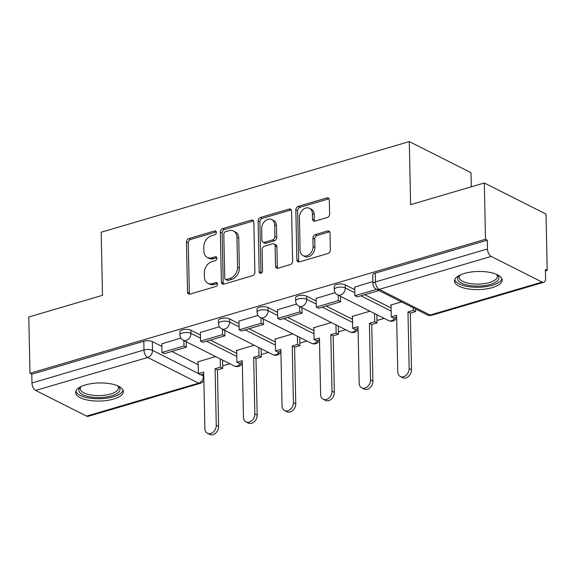 <?xml version="1.0" encoding="UTF-8"?>
<svg xmlns="http://www.w3.org/2000/svg" width="576" height="576" viewBox="0 0 576 576"><rect width="100%" height="100%" fill="white"/><g stroke="black" fill="none" stroke-linecap="round" stroke-linejoin="round"><path stroke-width="0.86" d="M216.382 232.409A2.102 1.584 -63.2 0 0 215.626 231.034A2.102 1.584 -63.2 0 0 214.639 230.969L188.849 238.558A3.002 2.261 -63.2 0 0 186.48 242.05L187.531 292.032A3.002 2.261 -63.2 0 0 188.604 293.998A3.002 2.261 -63.2 0 0 190.015 294.091L215.806 286.502A2.102 1.584 -63.2 0 0 217.462 284.062A2.102 1.584 -63.2 0 0 216.713 282.686A2.102 1.584 -63.2 0 0 215.719 282.614L212.386 283.601A9.605 7.229 -63.2 0 1 207.871 283.291A9.605 7.229 -63.2 0 1 204.43 276.998L204.343 272.83A9.605 7.229 -63.2 0 1 211.925 261.662L215.266 260.676A2.102 1.584 -63.2 0 0 216.922 258.235A2.102 1.584 -63.2 0 0 216.166 256.86A2.102 1.584 -63.2 0 0 215.179 256.795L211.846 257.774A9.605 7.229 -63.2 0 1 207.331 257.465A9.605 7.229 -63.2 0 1 203.89 251.172L203.803 247.01A9.605 7.229 -63.2 0 1 211.385 235.836L214.718 234.857A2.102 1.584 -63.2 0 0 216.382 232.409M85.435 384.926A23.861 9.058 178.8 0 0 75.614 392.501A23.861 9.058 178.8 0 0 88.726 400.284A23.861 9.058 178.8 0 0 113.494 399.082A23.861 9.058 178.8 0 0 123.314 391.507A23.861 9.058 178.8 0 0 110.203 383.724A23.861 9.058 178.8 0 0 85.435 384.926M464.285 273.456A23.861 9.058 178.8 0 0 454.471 281.03A23.861 9.058 178.8 0 0 467.582 288.814A23.861 9.058 178.8 0 0 492.35 287.604A23.861 9.058 178.8 0 0 502.171 280.03A23.861 9.058 178.8 0 0 489.06 272.246A23.861 9.058 178.8 0 0 464.285 273.456M327.254 217.526A3.002 2.261 -63.2 0 0 329.623 214.042L329.328 200.016A3.002 2.261 -63.2 0 0 328.255 198.05A3.002 2.261 -63.2 0 0 326.844 197.95L298.202 206.381A3.002 2.261 -63.2 0 0 295.834 209.873L296.878 259.855A3.002 2.261 -63.2 0 0 297.958 261.821A3.002 2.261 -63.2 0 0 299.369 261.914L328.01 253.49A3.002 2.261 -63.2 0 0 330.379 249.998L330.026 233.057A3.002 2.261 -63.2 0 0 328.946 231.091A3.002 2.261 -63.2 0 0 327.535 230.998L315.281 234.605A3.002 2.261 -63.2 0 0 312.912 238.097L313.085 246.492A8.028 6.041 -63.2 0 1 309.722 254.117A8.028 6.041 -63.2 0 1 302.976 255.578A8.028 6.041 -63.2 0 1 300.103 250.315L299.412 217.411A8.028 6.041 -63.2 0 1 302.774 209.786A8.028 6.041 -63.2 0 1 309.521 208.332A8.028 6.041 -63.2 0 1 312.394 213.588L312.509 219.074A3.002 2.261 -63.2 0 0 313.589 221.04A3.002 2.261 -63.2 0 0 315 221.134L327.254 217.526M29.981 373.298L28.8 317.002L102.492 295.322L101.174 232.236L409.298 141.574L410.623 204.66L484.315 182.974L485.496 239.27L29.981 373.298L31.781 374.206L31.961 382.975L143.986 350.014A6.12 2.326 -1.2 0 1 152.532 350.374L198.382 373.493M253.843 222.228A3.002 2.261 -63.2 0 0 252.763 220.262A3.002 2.261 -63.2 0 0 251.352 220.162L222.71 228.593A3.002 2.261 -63.2 0 0 220.342 232.085L221.393 282.067A3.002 2.261 -63.2 0 0 222.466 284.033A3.002 2.261 -63.2 0 0 223.877 284.126L252.518 275.702A3.002 2.261 -63.2 0 0 254.887 272.21L253.843 222.228M260.46 217.483L289.102 209.059A3.002 2.261 -63.2 0 1 290.513 209.153A3.002 2.261 -63.2 0 1 291.586 211.118L292.63 261.101A3.002 2.261 -63.2 0 1 290.261 264.593L278.006 268.2A3.002 2.261 -63.2 0 1 276.595 268.106A3.002 2.261 -63.2 0 1 275.522 266.141L275.098 245.866A3.002 2.261 -63.2 0 0 274.018 243.9A3.002 2.261 -63.2 0 0 272.606 243.806L264.478 246.197A3.002 2.261 -63.2 0 0 262.109 249.689L262.548 270.792A2.102 1.584 -63.2 0 1 261.67 272.786A2.102 1.584 -63.2 0 1 259.906 273.168A2.102 1.584 -63.2 0 1 259.15 271.793L258.091 220.975A3.002 2.261 -63.2 0 1 260.46 217.483L262.253 218.39L290.902 209.966L289.102 209.059M484.315 182.974L546.019 214.085L547.2 270.382L545.429 270.9M222.682 365.868L229.846 363.758M261.259 354.514L268.43 352.404M299.837 343.166L307.008 341.057M338.414 331.812L345.586 329.702M376.992 320.465L384.163 318.355M471.305 186.804L471.002 172.685L409.298 141.574M485.496 239.27L487.296 240.178L487.476 248.947A6.12 3.29 73.6 0 0 491.198 256.421L542.102 282.089A6.12 3.29 73.6 0 0 543.715 282.298A6.12 3.29 73.6 0 0 545.587 278.244L545.4 269.474L547.2 270.382M31.781 374.206L143.806 341.244A6.12 2.326 -1.2 0 1 152.345 341.604L161.856 346.399M171.85 351.439L198.194 364.723M86.587 416.117L198.612 383.155A6.12 3.29 73.6 0 0 200.218 383.364L88.2 416.326A6.12 3.29 -106.4 0 1 86.587 416.117L35.676 390.449A6.12 3.29 -106.4 0 1 31.961 382.975M219.456 326.743L200.383 332.453M254.218 345.24L236.232 350.532L236.722 350.777M258.034 315.389L238.961 321.106M292.795 333.893L274.81 339.178L275.299 339.422M296.611 304.042L277.538 309.751M331.373 322.538L313.387 327.83L313.877 328.075M335.189 292.687L316.116 298.404M369.95 311.191L351.972 316.476L352.454 316.721M372.888 281.599L354.694 287.05M401.515 301.903L390.55 305.129L391.032 305.374M345.24 284.846L345.305 287.964A6.12 2.326 -1.2 0 0 338.443 287.244A6.12 2.326 -1.2 0 0 334.238 289.541L334.174 286.43A6.12 2.326 178.8 0 1 338.378 284.134A6.12 2.326 178.8 0 1 345.24 284.846L354.751 289.642M364.745 294.682L391.09 307.966M306.655 296.201L306.727 299.311A6.12 2.326 -1.2 0 0 299.866 298.591A6.12 2.326 -1.2 0 0 295.661 300.895L295.596 297.785A6.12 2.326 178.8 0 1 299.801 295.481A6.12 2.326 178.8 0 1 306.655 296.201L316.166 300.996M326.167 306.036L352.512 319.32M268.078 307.548L268.142 310.666A6.12 2.326 -1.2 0 0 261.288 309.946A6.12 2.326 -1.2 0 0 257.083 312.242L257.018 309.132A6.12 2.326 178.8 0 1 261.223 306.835A6.12 2.326 178.8 0 1 268.078 307.548L277.589 312.343M287.59 317.383L313.927 330.667M229.5 318.902L229.565 322.013A6.12 2.326 -1.2 0 0 222.71 321.3A6.12 2.326 -1.2 0 0 218.506 323.597L218.441 320.486A6.12 2.326 178.8 0 1 222.638 318.182A6.12 2.326 178.8 0 1 229.5 318.902L239.011 323.698M249.012 328.738L275.35 342.022M190.922 330.25L190.987 333.367A6.12 2.326 -1.2 0 0 184.126 332.647A6.12 2.326 -1.2 0 0 179.928 334.951L179.863 331.834A6.12 2.326 178.8 0 1 184.061 329.537A6.12 2.326 178.8 0 1 190.922 330.25L200.434 335.045M210.427 340.085L236.772 353.369M180.878 338.09L161.806 343.807M215.64 356.594L197.654 361.879L198.144 362.124M487.296 240.178L375.271 273.139A6.12 2.326 178.8 0 0 372.751 275.083L372.938 283.853A6.12 2.326 -1.2 0 1 375.451 281.909L487.476 248.947M207.331 257.465L209.131 258.372A9.605 7.229 -63.2 0 0 213.646 258.682L211.846 257.774M216.85 257.738L213.646 258.682M207.871 283.291L209.671 284.198A9.605 7.229 -63.2 0 0 214.186 284.508L212.386 283.601M217.39 283.565L214.186 284.508M216.31 231.912L190.649 239.465A3.002 2.261 -63.2 0 0 188.28 242.957L189.324 292.939A3.002 2.261 -63.2 0 0 189.648 294.17M253.519 220.997A3.002 2.261 -63.2 0 0 253.152 221.069L224.51 229.5A3.002 2.261 -63.2 0 0 222.142 232.992L223.186 282.974A3.002 2.261 -63.2 0 0 223.51 284.206M225.461 231.696A2.102 1.584 -63.2 0 0 223.805 234.137L224.726 278.014A2.102 1.584 -63.2 0 0 225.475 279.389A2.102 1.584 -63.2 0 0 226.462 279.454L229.982 278.417A9.605 7.229 -63.2 0 0 237.564 267.25L236.938 237.262A9.605 7.229 -63.2 0 0 233.496 230.969A9.605 7.229 -63.2 0 0 228.982 230.659L225.461 231.696M225.475 279.389L227.275 280.296A2.102 1.584 -63.2 0 0 228.262 280.361L226.462 279.454M233.496 230.969L235.296 231.876A9.605 7.229 -63.2 0 1 238.738 238.169L239.364 268.157A9.605 7.229 -63.2 0 1 231.782 279.324L228.262 280.361M291.269 209.887A3.002 2.261 -63.2 0 0 290.902 209.966M274.018 243.9L275.818 244.807A3.002 2.261 -63.2 0 1 276.89 246.773L277.315 267.048A3.002 2.261 -63.2 0 0 277.639 268.279M262.253 218.39A3.002 2.261 -63.2 0 0 259.884 221.882L260.95 272.7A2.102 1.584 -63.2 0 0 261.022 273.19M274.651 224.834A8.028 6.041 -63.2 0 0 271.778 219.571A8.028 6.041 -63.2 0 0 265.032 221.026A8.028 6.041 -63.2 0 0 261.67 228.658L261.907 240.25A3.002 2.261 -63.2 0 0 262.987 242.215A3.002 2.261 -63.2 0 0 264.398 242.309L272.527 239.918A3.002 2.261 -63.2 0 0 274.896 236.426L274.651 224.834L276.451 225.742A8.028 6.041 -63.2 0 0 273.578 220.478L271.778 219.571M262.987 242.215L264.787 243.122A3.002 2.261 -63.2 0 0 266.198 243.216L264.398 242.309M276.451 225.742L276.696 237.334A3.002 2.261 -63.2 0 1 274.327 240.826L266.198 243.216M309.521 208.332L311.321 209.239A8.028 6.041 -63.2 0 1 314.194 214.495L314.309 219.982A3.002 2.261 -63.2 0 0 314.626 221.213M302.976 255.578L304.776 256.486A8.028 6.041 -63.2 0 0 311.515 255.024A8.028 6.041 -63.2 0 0 314.885 247.399L313.085 246.492M329.702 231.826A3.002 2.261 -63.2 0 0 329.335 231.905L317.081 235.512A3.002 2.261 -63.2 0 0 314.712 239.004L314.885 247.399M329.011 198.785A3.002 2.261 -63.2 0 0 328.644 198.857L300.002 207.288A3.002 2.261 -63.2 0 0 297.634 210.78L298.678 260.762A3.002 2.261 -63.2 0 0 298.994 261.994M203.738 373.918L200.722 374.803L198.382 373.63L203.702 372.06L204.883 428.645A7.034 5.292 -63.2 0 0 207.403 433.246A7.034 5.292 -63.2 0 0 213.314 431.971A7.034 5.292 -63.2 0 0 216.259 425.297L218.599 426.47A7.034 5.292 116.8 0 1 215.647 433.152A7.034 5.292 116.8 0 1 209.743 434.426L207.403 433.246M222.559 360.079L222.732 368.33L220.392 367.15L215.078 368.712L217.411 369.893L218.599 426.47M222.732 368.33L217.411 369.893M186.221 341.762L186.336 347.177L183.996 345.996L161.986 352.476L161.798 343.706M183.996 345.996L183.881 340.582M186.336 347.177L164.326 353.657L161.986 352.476M215.078 368.712L216.259 425.297M220.392 367.15L220.219 358.906M198.382 373.63L198.137 361.742M117.922 385.934A20.642 7.841 -1.2 0 1 118.174 386.129A20.642 7.841 -1.2 0 1 119.945 388.548A20.642 7.841 -1.2 0 1 101.585 397.498A20.642 7.841 -1.2 0 1 78.89 390.931A20.642 7.841 -1.2 0 1 80.525 386.921A20.642 7.841 -1.2 0 1 80.77 386.712M81.086 386.554A19.116 7.258 178.8 0 0 80.273 388.728A19.116 7.258 178.8 0 0 80.381 389.434A19.116 7.258 178.8 0 0 100.469 395.554A19.116 7.258 178.8 0 0 118.498 387.929A19.116 7.258 178.8 0 0 118.397 387.223A19.116 7.258 178.8 0 0 117.59 385.79M75.852 391.133A23.702 9 178.8 0 0 99.605 398.743A23.702 9 178.8 0 0 123.019 390.146M496.771 274.464A20.642 7.841 -1.2 0 1 497.03 274.658A20.642 7.841 -1.2 0 1 498.802 277.078A20.642 7.841 -1.2 0 1 480.442 286.027A20.642 7.841 -1.2 0 1 457.747 279.461A20.642 7.841 -1.2 0 1 459.382 275.443A20.642 7.841 -1.2 0 1 459.626 275.242M459.943 275.083A19.116 7.258 178.8 0 0 459.13 277.258A19.116 7.258 178.8 0 0 459.238 277.956A19.116 7.258 178.8 0 0 479.326 284.083A19.116 7.258 178.8 0 0 497.354 276.451A19.116 7.258 178.8 0 0 497.246 275.753A19.116 7.258 178.8 0 0 496.447 274.32M454.709 279.662A23.702 9 178.8 0 0 478.462 287.266A23.702 9 178.8 0 0 501.869 278.676M242.316 362.57L239.299 363.456L236.959 362.275L242.28 360.713L243.461 417.29A7.034 5.292 -63.2 0 0 245.981 421.898A7.034 5.292 -63.2 0 0 251.892 420.624A7.034 5.292 -63.2 0 0 254.837 413.942L257.177 415.123A7.034 5.292 116.8 0 1 254.225 421.805A7.034 5.292 116.8 0 1 248.321 423.079L245.981 421.898M261.137 348.732L261.31 356.976L258.97 355.802L253.656 357.365L255.989 358.546L257.177 415.123M261.31 356.976L255.989 358.546M224.798 330.408L224.914 335.83L222.574 334.649L200.563 341.122L200.376 332.352M222.574 334.649L222.458 329.227M224.914 335.83L202.903 342.302L200.563 341.122M253.656 357.365L254.837 413.942M258.97 355.802L258.797 347.551M236.959 362.275L236.714 350.388M280.894 351.216L277.877 352.102L275.537 350.928L280.858 349.358L282.038 405.936A7.034 5.292 -63.2 0 0 284.558 410.544A7.034 5.292 -63.2 0 0 290.47 409.27A7.034 5.292 -63.2 0 0 293.414 402.595L295.754 403.769A7.034 5.292 116.8 0 1 292.802 410.45A7.034 5.292 116.8 0 1 286.898 411.725L284.558 410.544M299.714 337.378L299.887 345.629L297.547 344.448L292.234 346.01L294.566 347.191L295.754 403.769M299.887 345.629L294.566 347.191M263.376 319.054L263.491 324.475L261.151 323.294L239.141 329.774L238.961 321.005M261.151 323.294L261.036 317.88M263.491 324.475L241.481 330.955L239.141 329.774M292.234 346.01L293.414 402.595M297.547 344.448L297.374 336.204M275.537 350.928L275.292 339.041M319.471 339.862L316.454 340.754L314.114 339.574L319.435 338.011L320.616 394.589A7.034 5.292 -63.2 0 0 323.136 399.197A7.034 5.292 -63.2 0 0 329.047 397.922A7.034 5.292 -63.2 0 0 331.992 391.241L334.332 392.422A7.034 5.292 116.8 0 1 331.387 399.103A7.034 5.292 116.8 0 1 325.476 400.378L323.136 399.197M338.292 326.03L338.465 334.274L336.125 333.101L330.811 334.663L333.151 335.844L334.332 392.422M338.465 334.274L333.151 335.844M301.954 307.706L302.069 313.128L299.729 311.947L277.718 318.42L277.538 309.65M299.729 311.947L299.614 306.526M302.069 313.128L280.058 319.601L277.718 318.42M330.811 334.663L331.992 391.241M336.125 333.101L335.952 324.85M314.114 339.574L313.87 327.686M358.049 328.514L355.032 329.4L352.692 328.219L358.013 326.657L359.194 383.234A7.034 5.292 -63.2 0 0 361.721 387.842A7.034 5.292 -63.2 0 0 367.625 386.568A7.034 5.292 -63.2 0 0 370.57 379.894L372.91 381.067A7.034 5.292 116.8 0 1 369.965 387.749A7.034 5.292 116.8 0 1 364.054 389.023L361.721 387.842M376.87 314.676L377.042 322.927L374.702 321.746L369.389 323.309L371.729 324.49L372.91 381.067M377.042 322.927L371.729 324.49M340.531 296.352L340.646 301.774L338.306 300.593L316.296 307.073L316.116 298.303M338.306 300.593L338.191 295.178M340.646 301.774L318.636 308.254L316.296 307.073M369.389 323.309L370.57 379.894M374.702 321.746L374.53 313.495M352.692 328.219L352.447 316.339M396.626 317.16L393.61 318.053L391.27 316.872L396.59 315.31L397.778 371.887A7.034 5.292 -63.2 0 0 400.298 376.495A7.034 5.292 -63.2 0 0 406.202 375.221A7.034 5.292 -63.2 0 0 409.147 368.539L411.487 369.72A7.034 5.292 116.8 0 1 408.542 376.402A7.034 5.292 116.8 0 1 402.631 377.676L400.298 376.495M415.57 308.988L415.62 311.573L413.28 310.399L407.966 311.962L410.306 313.142L411.487 369.72M415.62 311.573L410.306 313.142M376.589 289.332L354.874 295.718L354.694 286.949M378.929 290.513L357.214 296.899L354.874 295.718M407.966 311.962L409.147 368.539M413.28 310.399L413.23 307.807M391.27 316.872L391.025 304.985M216.266 231.79L214.639 230.969M217.354 283.435L215.719 282.614M216.806 257.609L215.179 256.795M491.198 256.421L379.174 289.382L430.078 315.05L542.102 282.089M152.345 341.604L152.532 350.374A6.12 4.601 -63.2 0 1 147.701 357.487L35.676 390.449M200.887 374.76L203.443 376.042A6.12 2.326 -1.2 0 1 203.789 376.236M203.4 374.018L203.443 376.042A6.12 4.601 -63.2 0 1 198.612 383.155L147.701 357.487A6.12 3.29 -106.4 0 1 143.986 350.014L143.806 341.244M334.238 289.541A6.12 6.12 0 0 0 337.601 294.876A6.12 4.601 116.8 0 0 340.474 295.07A6.12 4.601 116.8 0 0 345.305 287.964L354.816 292.759M360.886 295.819L391.154 311.076M295.661 300.895A6.12 6.12 0 0 0 299.023 306.23A6.12 4.601 116.8 0 0 301.896 306.425A6.12 4.601 116.8 0 0 306.727 299.311L316.238 304.106M322.308 307.166L352.577 322.43M257.083 312.242A6.12 6.12 0 0 0 260.446 317.578A6.12 4.601 116.8 0 0 263.318 317.779A6.12 4.601 116.8 0 0 268.142 310.666L277.654 315.461M283.73 318.521L313.999 333.778M218.506 323.597A6.12 6.12 0 0 0 221.868 328.932A6.12 4.601 116.8 0 0 224.741 329.126A6.12 4.601 116.8 0 0 229.565 322.013L239.076 326.808M245.153 329.868L275.414 345.132M179.928 334.951A6.12 6.12 0 0 0 183.29 340.279A6.12 4.601 116.8 0 0 186.163 340.481A6.12 4.601 116.8 0 0 190.987 333.367L200.498 338.162M206.575 341.222L236.837 356.479M240.818 363.01A6.12 4.601 116.8 0 1 237.074 366.149A6.12 4.601 -63.2 0 1 234.202 365.954A6.12 6.12 0 0 0 242.338 363.398M279.396 351.655A6.12 4.601 116.8 0 1 275.652 354.794A6.12 4.601 -63.2 0 1 272.779 354.6A6.12 6.12 0 0 0 280.915 352.051M317.981 340.308A6.12 4.601 116.8 0 1 314.23 343.447A6.12 4.601 -63.2 0 1 311.357 343.253A6.12 6.12 0 0 0 319.493 340.697M356.558 328.954A6.12 4.601 116.8 0 1 352.807 332.093A6.12 4.601 -63.2 0 1 349.934 331.898A6.12 6.12 0 0 0 358.07 329.35M395.136 317.606A6.12 4.601 116.8 0 1 391.385 320.746A6.12 4.601 -63.2 0 1 388.512 320.551A6.12 6.12 0 0 0 396.648 317.995M375.271 273.139L375.451 281.909A6.12 3.29 -106.4 0 0 379.174 289.382A6.12 4.601 116.8 0 1 376.301 289.188L427.205 314.856A6.12 6.12 0 0 0 431.69 315.259L543.715 282.298M431.69 315.259A6.12 3.29 73.6 0 1 430.078 315.05A6.12 4.601 116.8 0 1 427.205 314.856M189.324 292.939L187.531 292.032M188.28 242.957L186.48 242.05M190.649 239.465L188.849 238.558M223.186 282.974L221.393 282.067M222.142 232.992L220.342 232.085M224.51 229.5L222.71 228.593M253.152 221.069L251.352 220.162M231.782 279.324L229.982 278.417M239.364 268.157L237.564 267.25M238.738 238.169L236.938 237.262M277.315 267.048L275.522 266.141M276.89 246.773L275.098 245.866M260.95 272.7L259.15 271.793M259.884 221.882L258.091 220.975M274.327 240.826L272.527 239.918M276.696 237.334L274.896 236.426M314.309 219.982L312.509 219.074M314.194 214.495L312.394 213.588M314.712 239.004L312.912 238.097M317.081 235.512L315.281 234.605M329.335 231.905L327.535 230.998M298.678 260.762L296.878 259.855M297.634 210.78L295.834 209.873M300.002 207.288L298.202 206.381M328.644 198.857L326.844 197.95M234.202 365.954L183.29 340.279M272.779 354.6L221.868 328.932M311.357 343.253L260.446 317.578M349.934 331.898L299.023 306.23M388.512 320.551L337.601 294.876M372.938 283.853A6.12 6.12 0 0 0 376.301 289.188M200.218 383.364A6.12 6.12 0 0 0 203.875 380.412"/></g></svg>
